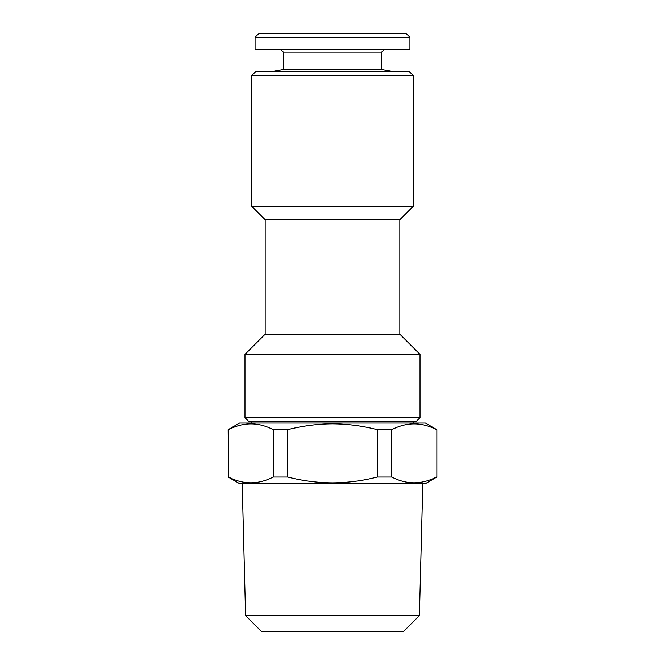 <?xml version="1.0" encoding="UTF-8"?>
<svg xmlns="http://www.w3.org/2000/svg" width="665" height="665" viewBox="0 0 665 665"><rect width="100%" height="100%" fill="white"/><g stroke="black" fill="none" stroke-linecap="round" stroke-linejoin="round"><path stroke-width="1" d="M245.585 615.591L261.736 631.75L403.264 631.75L419.416 615.591L245.585 615.591L242.193 483.638M228.153 477.029L239.591 483.638L425.409 483.638L436.847 477.029L436.847 429.656L425.409 423.048L239.591 423.048L228.153 429.656L228.486 477.029C243.332 484.719 258.261 484.719 273.265 477.029L273.265 429.656C258.419 421.967 243.49 421.967 228.486 429.656L228.486 477.029M377.288 429.656C362.674 425.891 347.745 423.946 332.5 423.829C317.421 423.929 302.492 425.866 287.712 429.656L287.712 477.029C302.492 480.82 317.421 482.765 332.5 482.865C347.745 482.74 362.674 480.795 377.288 477.029L377.288 429.656L391.735 429.656L391.735 477.029C406.581 484.719 421.51 484.719 436.514 477.029M436.514 429.656C421.668 421.967 406.739 421.967 391.735 429.656M391.735 477.029L377.288 477.029M409.923 37.29L405.883 33.25L259.117 33.25L255.077 37.29L255.077 49.41L409.923 49.41L409.923 37.29L255.077 37.29M384.337 49.41L381.644 52.103L283.357 52.103L283.357 69.626L272.027 71.621M381.644 52.103L381.644 69.626L283.357 69.626M413.289 75.66L251.711 75.66L255.751 71.621L409.249 71.621L413.289 75.66L413.289 206.266L399.823 219.733L265.177 219.733L265.177 334.179L399.823 334.179L420.022 354.379L244.978 354.379L244.978 417.662L420.022 417.662L420.022 354.379M244.978 417.662L249.018 421.701L415.982 421.701L420.022 417.662M413.289 206.266L251.711 206.266L265.177 219.733M251.711 421.701L251.711 423.048M413.289 421.701L413.289 423.048M287.712 477.029L273.265 477.029M287.712 429.656L273.265 429.656M419.416 615.591L422.807 483.638M381.644 69.626L392.973 71.621M399.823 219.733L399.823 334.179M251.711 75.66L251.711 206.266M265.177 334.179L244.978 354.379M283.357 52.103L280.663 49.41M436.847 429.656L436.847 477.029"/></g></svg>
